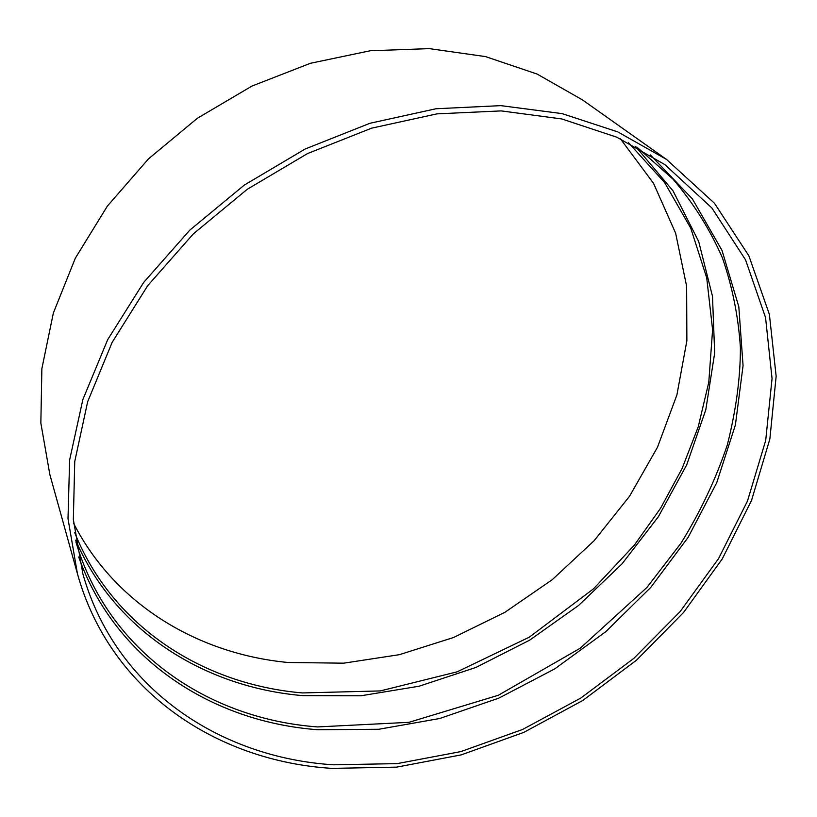 <?xml version="1.0" encoding="UTF-8"?>
<svg xmlns="http://www.w3.org/2000/svg" width="817" height="817" viewBox="0 0 817 817"><rect width="100%" height="100%" fill="white"/><g stroke="black" fill="none" stroke-linecap="round" stroke-linejoin="round"><path stroke-width="1.23" d="M77.421 573.677L49.837 474.503L40.85 423.063L41.871 368.661L53.35 313.044L75.338 258.162L107.384 206.078L148.531 158.825L197.346 118.281L252.004 86.04L310.399 63.297L370.244 50.756L429.333 48.622L485.553 56.608L537.096 74.051L582.47 99.899L666.468 159.397L714.436 203.229L748.883 255.833L769.389 314.402L776.15 376.259L769.859 439.005L751.507 500.494L722.279 558.879L683.492 612.566L636.525 660.167L582.817 700.465L523.86 732.359L461.237 754.877L396.684 767.132L332.039 768.378C216.648 761.311 109.938 690.968 77.421 573.677L68.005 518.642L69.629 459.991L82.844 399.605L107.701 339.637L143.71 282.376L189.799 230.139L244.324 185.071L305.17 149L369.917 123.285L435.982 108.753L500.821 105.638L562.116 113.624L617.856 131.925L666.468 159.397M333.387 764.794C219.977 757.706 115.299 688.751 82.895 573.963L73.346 519.541L74.745 461.503L87.664 401.729L112.154 342.343L147.734 285.633L193.312 233.897L247.275 189.268L307.519 153.576L371.623 128.167L437.013 113.859L501.189 110.898L561.81 118.955L616.906 137.246L664.895 164.636L711.873 207.967L745.564 259.877L765.56 317.629L772.055 378.608L765.703 440.434L747.484 501.035L718.562 558.583L680.224 611.484L633.818 658.39L580.785 698.075L522.584 729.469L460.798 751.609L397.113 763.629L333.387 764.794M650.352 154.944L692.428 198.97L722.014 250.41L738.813 306.753L743.062 365.648L735.402 424.942L716.723 482.745L688.108 537.392L650.73 587.443L605.857 631.633L554.794 668.847L498.932 698.096L439.74 718.5L378.802 729.264L317.833 729.734C212.726 721.993 115.381 660.126 78.687 557M635.524 146.376L672.973 190.77L698.688 241.505L712.495 296.305L714.671 353.046L705.796 409.787L686.729 464.812L658.441 516.61L622.023 563.863L578.64 605.417L529.508 640.242L475.933 667.438L419.264 686.178L360.991 695.778L302.709 695.624C205.649 687.444 115.422 632.225 75.634 540.149M620.46 138.859L653.529 183.314L675.618 233.141L686.637 286.277L686.872 340.801L676.895 394.979L657.481 447.256L629.539 496.256L594.071 540.772L552.159 579.764L504.916 612.29L453.558 637.505L399.35 654.683L343.671 663.179L288.013 662.485C198.745 654.06 115.463 605.05 73.653 523.431M637.035 147.193L673.045 179.178C693.521 203.249 709.953 229.414 722.34 257.672C732.379 286.736 738.394 316.7 740.396 347.531C740.447 377.628 736.086 410.093 727.314 444.918C715.815 479.211 700.312 512.055 680.827 543.428L646.921 587.474L580.203 648.238L498.329 695.257L408.939 722.33L317.547 726.926C208.549 718.95 108.212 651.864 75.889 541.845M628.549 142.75L664.64 182.6L690.774 228.249L706.725 277.882L712.598 329.782L708.778 382.336L698.229 426.842L682.124 468.447L660.667 508.082L634.339 545.164L593.448 588.883L529.283 637.178L457.132 671.829L380.283 690.927L302.464 692.939C203.882 684.605 112.583 627.272 74.582 532.357"/></g></svg>
